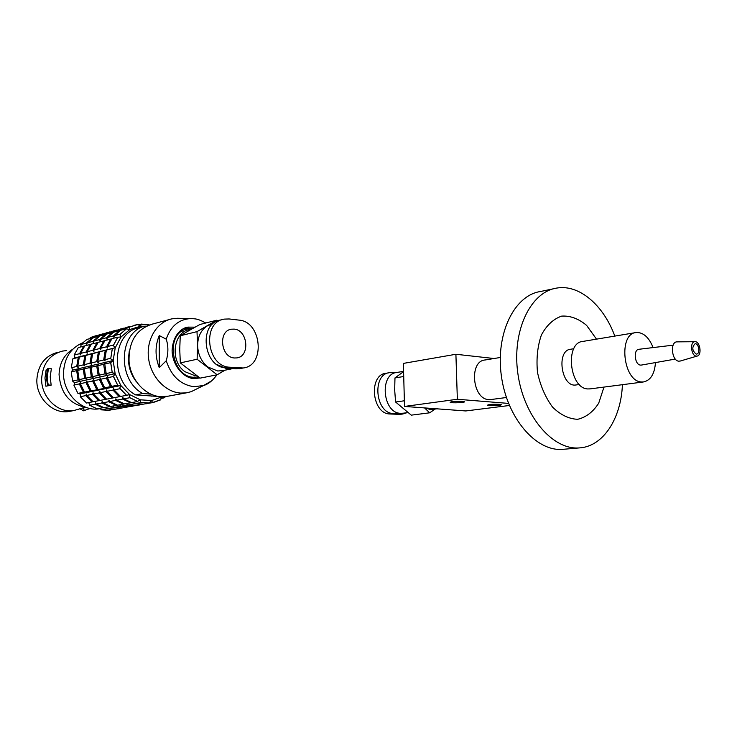 <?xml version="1.0" encoding="UTF-8"?>
<svg xmlns="http://www.w3.org/2000/svg" width="737" height="737" viewBox="0 0 737 737"><rect width="100%" height="100%" fill="white"/><g stroke="black" fill="none" stroke-linecap="round" stroke-linejoin="round"><path stroke-width="1.11" d="M189.796 328.555L184.397 328.251M182.279 331.134L181.062 330.185M195.895 378.606L196.484 378.578M194.577 377.068L196.355 378.431M178.428 318.31L172.126 318.808C157.101 321.7 146.304 339.029 148.478 357.638C150.495 376.248 165.079 392.093 180.602 393.07L186.148 392.895L191.187 391.679L197.101 388.74M159.256 335.565L166.23 339.167C168.414 345.856 168.423 353.051 166.249 360.743L159.256 367.662L159.256 335.565C154.982 345.819 154.991 356.524 159.256 367.662M168.985 319.646L152.55 324.04C136.225 329.08 128.404 341.765 129.076 362.116C131.029 380.32 145.41 395.787 160.777 396.718L168.487 396.119M196.549 378.578L199.211 377.464M192.256 328.518L185.015 328.002M47.205 370.011L46.099 369.919L47.279 369.679M47.656 385.884L46.449 378.09L47.223 369.91L47.49 368.776L51.35 368.767L50.208 376.883L51.166 385.165L45.897 386.225L44.966 377.989L46.099 369.919M72.834 349.172C64.147 354.589 59.559 363.037 59.061 374.516C60.591 393.346 69.646 404.318 86.229 407.423M66.404 350.619L62.452 351.088C49.683 354.598 42.755 363.774 41.65 378.606C40.959 396.976 57.753 413.448 73.7 410.583L79.983 408.786M98.869 405.894L99.403 405.811M57.587 352.369C44.865 355.87 37.956 364.999 36.85 379.739C36.15 397.998 52.88 414.36 68.771 411.504L70.734 411.145M129.261 351.144L128.431 358.689C128.524 367.284 131.122 374.903 136.216 381.554M158.75 396.497L135.599 394.903C111.057 381.821 111.37 337.002 135.765 328.499L142.794 326.62C118.307 335.16 118.031 380.338 142.683 393.549L150.726 394.111M142.794 326.62L144.959 326.85M135.599 394.903L142.683 393.549M140.03 395.207L151.914 396.027M162.14 396.773L151.592 400.56L140.343 399.813L129.657 394.599L120.868 385.515L115.129 373.65L113.176 360.504L115.248 347.744L121.071 336.975L129.85 329.522L140.481 326.233L146.064 326.27M82.397 342.917C70.614 348.122 64.322 358.025 63.511 372.627C62.783 393.318 81.503 411.928 99.191 408.795L100.223 408.63M126.488 328.849L129.85 329.522L129.408 327.053L137.764 324.437L140.481 326.233L141.412 324.096L149.307 324.916M141.412 324.096L138.031 325.008M129.97 326.832L124.028 328.444L130.458 326.298M123.051 329.614L122.895 328.757L128.174 326.878M122.895 328.757L117.045 330.342L123.457 328.205M116.078 331.503L115.93 330.646L121.181 328.776M115.93 330.646L110.172 332.203L116.557 330.084M109.214 333.354L109.076 332.507L114.299 330.646M109.076 332.507L103.41 334.045L109.767 331.926M102.471 335.178L102.332 334.331L107.528 332.488M102.332 334.331L96.759 335.851L103.088 333.741M95.828 336.975L95.69 336.136L90.209 337.62L96.519 335.528M95.69 336.136L100.858 334.294M90.209 337.62L90.688 337.555L90.126 338.513M124.028 328.444L123.392 329.522M117.045 330.342L116.418 331.41M110.172 332.203L109.546 333.262M103.41 334.045L102.793 335.095M96.759 335.851L96.151 336.892M117.837 337.233L121.071 336.975L119.735 334.303L120.269 334.082L114.355 335.648L113.894 337.297L113.231 335.952L107.409 337.5L106.957 339.131L106.294 337.795L100.573 339.315L100.131 340.936L99.477 339.61L93.848 341.102L93.415 342.705L92.77 341.388L87.233 342.862L86.8 344.455L86.174 343.147L80.72 344.594L87.021 339.352L92.973 337.97M87.233 342.862L93.562 337.583L99.606 336.183M93.848 341.102L100.204 335.796L106.34 334.358M100.573 339.315L106.948 333.972L113.194 332.516M107.409 337.5L113.811 332.111L120.159 330.637M114.355 335.648L120.776 330.231L126.718 328.628L120.306 334.147M120.269 334.082L126.718 328.628M113.231 335.952L119.643 330.535M106.294 337.795L112.697 332.415M99.477 339.61L105.852 334.266M92.77 341.388L99.126 336.081M86.174 343.147L92.503 337.878M80.72 344.594L81.217 344.538L80.591 346.924M74.124 355.068L74.64 355.013L74.695 357.942L72.843 358.818L115.248 347.744L113.037 345.22L113.553 345.008L107.648 346.519L107.639 348.067L106.524 346.805L100.72 348.279L100.72 349.817L99.615 348.564L93.912 350.02L93.912 351.549L92.825 350.296L87.206 351.733L87.215 353.244L86.137 352L80.609 353.41L80.628 354.912L79.559 353.686L74.124 355.068L78.315 347.523L84.672 346.012M80.609 353.41L84.819 345.81L91.277 344.28M87.206 351.733L91.425 344.068L97.993 342.521M93.912 350.02L98.141 342.3L104.82 340.724M100.72 348.279L104.967 340.503L111.757 338.9M107.648 346.519L111.913 338.679L117.819 337.131L113.609 345.073M113.553 345.008L117.819 337.131M106.524 346.805L110.78 338.974M99.615 348.564L103.862 340.798M92.825 350.296L97.054 342.594M86.137 352L90.356 344.354M79.559 353.686L83.76 346.086M115.248 347.744L74.695 357.942M72.843 358.818L71.286 367.763L71.83 367.708L72.622 370.112L71.249 371.909L76.685 370.637L78.15 369.559L77.735 370.389L83.263 369.09L84.737 368.003L84.331 368.841L89.942 367.514L91.434 366.418L91.038 367.266L96.74 365.921L98.242 364.815L97.846 365.663L103.65 364.299L105.161 363.184L104.774 364.032L110.67 362.641L113.176 360.504L72.622 370.112M113.176 360.504L110.2 358.495L110.771 358.357L112.217 348.951M110.697 358.302L104.801 359.72L106.321 350.434M104.801 359.72L105.17 361.001L103.677 359.988L105.198 350.711M103.677 359.988L97.874 361.379L99.403 352.166M97.874 361.379L98.251 362.65L96.768 361.646L98.297 352.443M96.768 361.646L91.066 363.019L92.595 353.88M91.066 363.019L91.443 364.271L89.978 363.277L91.499 354.147M89.978 363.277L84.368 364.622L85.888 355.556M84.368 364.622L84.755 365.874L83.299 364.879L84.819 355.824M83.299 364.879L77.772 366.206L79.301 357.215M77.772 366.206L78.168 367.441L76.722 366.464L71.286 367.763M76.722 366.464L78.242 357.473M112.107 372.277L106.192 373.604L106.837 374.46L105.069 373.852L99.255 375.151L99.9 375.999L98.15 375.4L92.429 376.671L93.074 377.51L91.342 376.92L85.713 378.173L86.367 379.002L84.644 378.413L79.108 379.647L79.762 380.476L78.048 379.887L72.604 381.103L74.465 382.632L74.373 384.917L73.847 385.092L79.301 383.903L80.397 382.512L80.361 383.673L85.897 382.466L87.003 381.057L86.975 382.236L92.604 381.011L93.719 379.583L93.7 380.771L99.421 379.518L100.545 378.09L100.527 379.279L106.349 378.007L107.482 376.561L107.482 377.768L113.397 376.478L115.129 373.65L111.628 372.443L112.199 372.314L110.67 362.641M106.192 373.604L104.774 364.032M105.069 373.852L103.65 364.299M99.255 375.151L97.846 365.663M98.15 375.4L96.74 365.921M92.429 376.671L91.038 367.266M91.342 376.92L89.942 367.514M85.713 378.173L84.331 368.841M84.644 378.413L83.263 369.09M79.108 379.647L77.735 370.389M72.604 381.103L71.249 371.909M78.048 379.887L76.685 370.637M115.129 373.65L74.465 382.632M117.607 385.165L111.674 386.391L112.429 386.741L110.541 386.63L104.7 387.837L105.455 388.178L77.919 393.374L80.011 393.908L80.784 396.534L80.278 396.709L85.768 395.603L86.422 394.046L86.828 395.391L92.401 394.258L93.065 392.692L93.479 394.046L99.145 392.904L99.817 391.319L100.241 392.674L105.999 391.513L106.681 389.919L107.114 391.292L112.964 390.103L113.655 388.5L114.097 389.882L120.048 388.675L119.505 388.712L120.868 385.515L117.137 385.294L117.708 385.175L113.397 376.478M111.674 386.391L107.482 377.768M110.541 386.63L106.349 378.007M104.7 387.837L100.527 379.279M103.585 388.067L99.421 379.518M97.837 389.256L93.7 380.771M96.74 389.477L92.604 381.011M91.093 390.647L86.975 382.236M90.015 390.868L85.897 382.466M84.451 392.02L80.361 383.673M77.919 393.374L73.847 385.092M83.392 392.241L79.301 383.903M120.868 385.515L80.011 393.908M88.597 402.632L90.19 405.129L89.711 405.295L95.23 404.254L95.441 402.724L96.298 404.051L101.909 402.992L102.13 401.453L103.005 402.78L108.707 401.702L108.929 400.154L109.813 401.49L115.608 400.394L115.838 398.828L116.732 400.182L122.618 399.067L122.858 397.492L123.761 398.855L129.758 397.722L129.187 397.75L129.657 394.599L126.488 395.327L120.048 388.675M126.488 395.327L120.509 396.478L114.097 389.882M120.472 396.451L119.366 396.699L112.964 390.103M119.366 396.699L113.489 397.833L107.114 391.292M113.461 397.805L112.374 398.054L105.999 391.513M112.374 398.054L106.589 399.168L100.241 392.674M106.552 399.141L105.483 399.38L99.145 392.904M105.483 399.38L99.79 400.477L93.479 394.046M99.762 400.449L98.712 400.688L92.401 394.258M98.712 400.688L93.111 401.766L86.828 395.391M93.074 401.739L86.533 403.028L80.278 396.709M92.042 401.969L85.768 395.603M129.767 397.639L137.681 401.481L129.758 397.722M137.589 401.527L131.573 402.632L123.761 398.855M131.103 402.466L130.421 402.835L122.618 399.067M130.421 402.835L124.498 403.922L116.732 400.182M124.037 403.765L123.365 404.134L115.608 400.394M123.365 404.134L117.542 405.193L109.813 401.49M117.091 405.046L116.428 405.405L108.707 401.702M116.428 405.405L110.697 406.446L103.005 402.78M110.246 406.299L109.601 406.649L101.909 402.992M109.601 406.649L103.963 407.681L96.298 404.051M103.521 407.533L97.33 408.897L89.711 405.295M102.885 407.883L95.23 404.254M99.983 408.418L101.384 409.671L100.914 409.827L106.487 408.823L106.294 407.497L107.565 408.62L113.212 407.598L113.037 406.262L114.309 407.395L120.057 406.354L119.882 405.009L121.172 406.161L127.013 405.101L126.847 403.738L128.146 404.889L134.079 403.821L133.913 402.439L135.23 403.609L141.264 402.513L140.675 402.549L140.343 399.813L137.441 401.398M141.264 402.439L149.583 402.982L141.264 402.513M149.51 403.047L143.448 404.134L135.23 403.609M142.444 404.189L134.079 403.821M142.287 404.346L136.327 405.405L128.146 404.889M135.341 405.47L127.013 405.101M135.184 405.617L129.316 406.667L121.172 406.161M128.349 406.723L120.057 406.354M128.201 406.861L122.425 407.902L114.309 407.395M121.467 407.957L113.212 407.598M121.319 408.095L115.635 409.109L107.565 408.62M114.696 409.173L108.956 410.306L100.914 409.827M114.548 409.302L106.487 408.823M146.856 403.526L153.139 402.54L152.531 402.595L151.592 400.56L149.067 403.019M112.835 409.615L118.049 408.676M118.998 408.51L124.829 407.469M125.797 407.294L131.72 406.234M132.697 406.059L138.731 404.982M139.717 404.797L145.843 403.701M161.099 398.404L163.936 397.897L162.039 396.838L160.242 399.832L160.786 399.804L153.139 402.54M146.985 403.59L145.908 403.839M139.855 404.871L138.786 405.11M132.835 406.124L131.785 406.363M125.926 407.358L124.894 407.589M119.127 408.574L118.113 408.805M165.659 396.607L163.936 397.897M165.06 396.663L163.31 397.971M163.9 397.86L165.576 396.617M160.242 399.832L152.531 402.595M153.121 402.485L160.832 399.73M120.085 388.592L126.589 395.308M113.461 376.395L117.708 385.175M110.753 362.586L112.199 372.314M112.31 348.914L110.771 358.357M134.456 325.22L137.266 324.639M137.847 324.483L129.988 326.896M140.822 324.308L148.736 325.118M149.233 324.943L141.403 324.151M112.936 409.661L112.42 409.772M51.166 385.165L48.264 384.963L47.831 382.604L47.444 375.483L48.458 368.537M47.297 385.175L48.264 384.963M79.918 408.749L83.603 407.699M90.043 408.491L83.438 410.813L79.799 408.676M84.442 410.629L83.06 407.828M603.981 387.082L598.711 403.167C593.11 411.909 586.108 417.289 577.697 419.298C568.918 418.966 560.544 414.913 552.566 407.119C545.417 397.427 540.396 385.856 537.503 372.415C536.204 358.735 537.513 346.252 541.409 334.957C546.661 325.238 553.423 318.964 561.686 316.109C570.309 315.593 578.609 318.679 586.588 325.367L596.5 339.149M576.297 384.926L575.818 384.99C561.198 387.422 555.974 350.066 570.797 349.218L573.791 348.73M622.415 384.686C621.088 418.791 602.995 446.714 579.236 447.921C552.63 450.169 523.565 416.11 517.844 373.392C511.791 330.72 530.622 291.741 556.84 288.056C579.227 284.178 603.511 305.136 614.815 336.1M563.962 449.238L562.524 449.358C535.928 451.606 506.982 418.017 501.363 375.87C495.411 333.75 514.297 295.224 540.507 291.511L553.598 288.747M500.257 357.491L485.139 359.978C468.787 360.918 472.288 399.325 488.815 399.611L491.128 399.518M696.124 354.055L696.557 354.064C700.472 353.889 698.906 343.101 695.065 343.774C691.767 347.155 692.117 350.582 696.124 354.055M696.244 356.109L697.064 356.091C702.204 355.427 700.15 341.24 694.982 341.701C689.712 341.424 690.956 355.787 696.244 356.109M694.982 341.701L677.091 341.867C669.915 341.489 671.554 360.78 678.749 361.185L680.454 360.973M673.13 345.165L639.016 349.274C633.111 349.384 634.575 364.806 640.517 365.101L641.549 365.045M653.102 347.578C648.975 337.325 643.364 332.304 636.271 332.516C618.03 333.317 622.94 381.351 641.402 381.959L643.327 381.969C650.568 380.495 654.613 374.037 655.46 362.586M635.506 332.645L583.013 341.397C564.745 342.3 569.296 388.454 587.776 388.943L590.319 388.86M403.111 413.208L400.615 413.319C382.54 413.19 379.14 373.595 397.04 372.434L403.581 371.337M437.677 408.713L435.77 408.74M432.702 409.367L430.187 409.468L425.185 407.966M424.549 407.911L429.671 412.812L435.198 409.035M429.671 412.812L411.283 415.152L395.585 402.015L394.682 390.048L394.968 377.934L403.59 371.614M404.364 400.781L395.585 402.015M403.719 376.506L394.968 377.934M406.935 412.711L402.77 414.01L393.309 413.512C375.161 413.393 371.78 373.834 389.744 372.655L395.078 372.876M388.979 372.784L386.28 373.235C368.334 374.414 371.697 413.853 389.827 413.973L399.878 414.378M234.394 357.979L236.798 357.915C250.35 356.515 247.872 329.927 234.154 329.117L231.372 329.209C217.94 330.793 220.713 357.473 234.394 357.979M212.993 323.764L207.521 325.745C201.155 329.78 197.848 336.293 197.608 345.294C197.921 354.368 201.302 361.581 207.742 366.934L217.691 370.997L222.979 370.582M216.918 364.529L227.438 369.053L233.104 368.537M191.491 329.163L189.75 329.596C173.158 331.678 169.593 361.084 184.858 371.66L194.697 375.594L196.576 375.64M217.148 374.783L200.169 378.118L180.316 362.89L179.745 349.43L180.252 335.768L189.612 330.231L199.93 324.483L216.807 320.208L196.991 331.641L197.608 345.294L197.111 359.241L217.148 374.783L225.034 370.177M217.737 320.862L216.807 320.208M180.252 335.768L196.991 331.641M180.316 362.89L197.111 359.241M222.307 319.591L220.704 320.005C198.29 322.797 203.099 367.229 225.955 367.91L235.895 368.786L241.128 368.389M229.115 318.955L239.018 320.116C261.773 321.618 265.716 365.792 243.192 367.984L229.483 367.201C206.59 366.51 201.754 321.912 224.195 319.121L229.115 318.955M508.548 403.415L457.355 399.261L404.521 406.437L465.766 410.951L509.387 405.488M494.011 358.514L455.899 354.267L403.369 363.405L404.521 406.437M457.355 399.261L455.899 354.267M462.357 401.333C455.273 401.14 451.21 401.481 450.16 402.347C451.422 403.286 466.235 402.595 464.319 401.683L462.357 401.333M499.373 404.3L501.16 404.613C502.993 405.47 488.484 406.17 487.295 405.286C488.419 404.438 492.445 404.116 499.373 404.3M198.152 376.736L197.286 376.883C172.265 381.969 162.849 332.23 188.184 328.785L192.597 328.536M198.511 376.985L196.457 378.551M166.249 360.743C171.352 376.174 180.629 384.834 194.08 386.722L203.661 385.488L211.676 380.808M205.743 323.009C197.304 318.347 195.508 318.974 190.994 318.55C178.953 319.176 170.698 326.049 166.23 339.167M195.065 327.154L188.092 327.117C183.513 327.339 173.103 333.041 172.099 350.453C172.311 366.132 184.351 378.45 194.107 378.569L199.976 377.98M185.917 327.67L184.361 328.269M397.409 414.489L400.9 414.037M389.827 413.973L393.309 413.512M229.483 367.201L225.955 367.91M239.433 368.085L235.895 368.786M190.994 318.55L177.304 318.283M216.936 374.829C212.781 380.568 208.35 384.124 203.661 385.488L191.187 391.679M166.258 396.524L186.148 392.895M86.358 407.469L80.14 408.574M79.071 408.98L77.578 409.698M68.771 411.504L73.7 410.583M151.076 396.165L151.831 396.018M99.191 408.795L100.195 408.611M136.474 324.731L135.903 324.888M579.236 447.921L562.524 449.358M579.346 384.521L575.818 384.99M490.575 399.592L506.393 397.51M697.064 356.091L679.873 361.148M675.332 359.076L641.273 365.091M589.711 388.943L643.327 381.969M402.513 413.291L407.81 412.6M432.094 409.44L436.866 408.823M402.77 414.01L399.279 414.461M239.645 368.684L243.192 367.984M231.225 368.942L221.469 370.886M231.372 329.209L230.303 329.467M186.268 329.264L181.449 330.48M197.286 376.883L191.169 378.099"/></g></svg>
